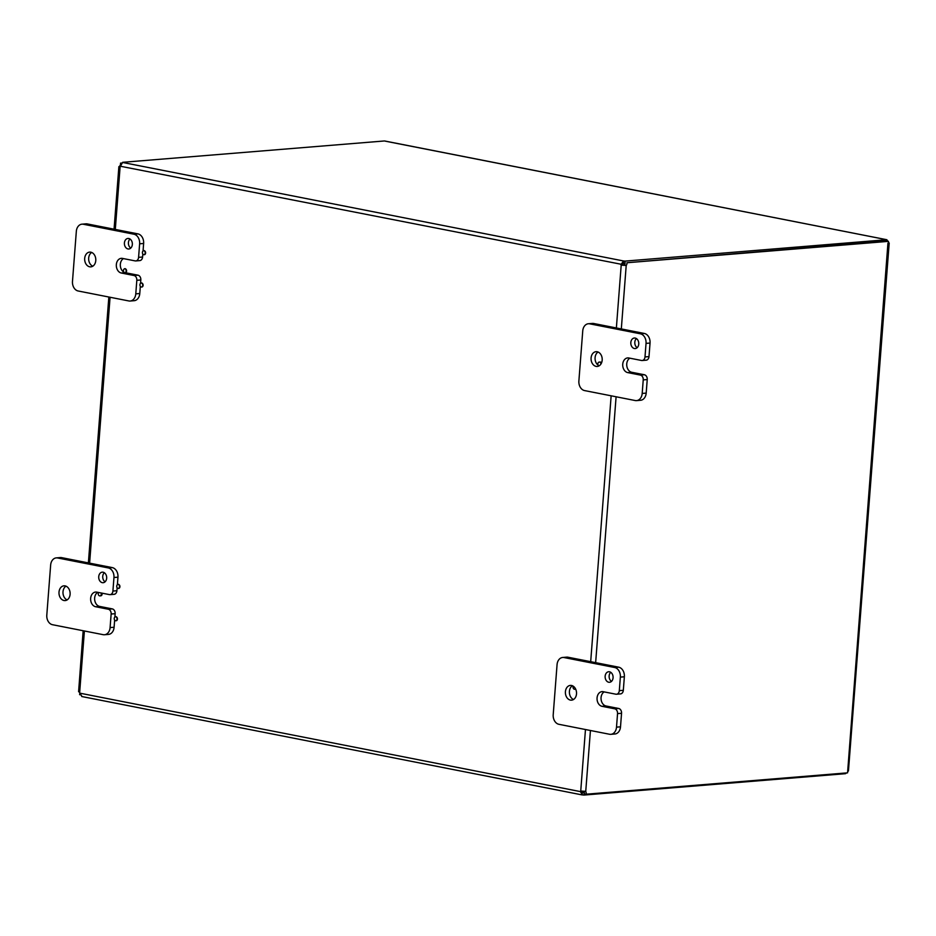 <?xml version="1.0" encoding="UTF-8"?>
<svg xmlns="http://www.w3.org/2000/svg" width="936" height="936" viewBox="0 0 936 936"><rect width="100%" height="100%" fill="white"/><g stroke="black" fill="none" stroke-linecap="round" stroke-linejoin="round"><path stroke-width="1.4" d="M608.704 682.239A5.288 3.978 85.3 0 1 605.124 676.787A5.288 3.978 85.3 0 1 608.681 671.744A5.288 3.978 85.3 0 1 613.068 676.693A5.288 3.978 85.3 0 1 609.535 682.285A5.288 3.978 85.3 0 1 608.704 682.239M610.74 672.305A5.288 3.978 -94.7 0 0 611.477 681.408M614.706 708.809A4.224 3.171 85.3 0 1 617.549 713.606L616.508 727.155A8.447 6.341 85.3 0 1 610.869 734.327A8.447 6.341 85.3 0 1 609.535 734.257L558.897 724.3A8.447 6.341 85.3 0 1 553.211 714.706L557.06 664.654A8.447 6.341 85.3 0 1 562.7 657.47A8.447 6.341 85.3 0 1 564.034 657.552L614.671 667.508A8.447 6.341 85.3 0 1 620.357 677.102L619.316 690.651A4.224 3.171 85.3 0 1 616.496 694.231A4.224 3.171 85.3 0 1 615.829 694.196L603.17 691.704A7.394 5.557 85.3 0 0 602.012 691.634A7.394 5.557 85.3 0 0 597.039 698.689A7.394 5.557 85.3 0 0 602.047 706.317L614.706 708.809L618.708 708.482A4.224 3.171 -94.7 0 1 621.551 713.279L620.51 726.827L616.508 727.155M604.165 691.903A7.394 5.557 -94.7 0 0 601.123 699.637A7.394 5.557 -94.7 0 0 606.048 705.99L618.708 708.482M610.869 734.327L614.87 734A8.447 6.341 -94.7 0 0 620.51 726.827M616.496 694.231L620.498 693.904A4.224 3.171 -94.7 0 0 623.317 690.323L624.359 676.775A8.447 6.341 -94.7 0 0 618.673 667.181L568.035 657.224A8.447 6.341 -94.7 0 0 566.701 657.142L562.7 657.47M572.399 685.749A7.394 5.557 -94.7 0 0 569.416 692.921A7.394 5.557 -94.7 0 0 573.522 699.508M570.398 700.093A7.394 5.557 85.3 0 1 565.391 692.464A7.394 5.557 85.3 0 1 570.352 685.409A7.394 5.557 85.3 0 1 576.506 692.336A7.394 5.557 85.3 0 1 571.557 700.163A7.394 5.557 85.3 0 1 570.398 700.093M127.975 248.941A5.288 3.978 85.3 0 1 124.394 243.489A5.288 3.978 85.3 0 1 127.951 238.446A5.288 3.978 85.3 0 1 132.339 243.395A5.288 3.978 85.3 0 1 128.805 248.988A5.288 3.978 85.3 0 1 127.975 248.941M130.01 239.008A5.288 3.978 -94.7 0 0 130.748 248.099M133.977 275.512A4.224 3.171 85.3 0 1 136.82 280.297L135.778 293.857A8.447 6.341 85.3 0 1 130.139 301.029A8.447 6.341 85.3 0 1 128.805 300.947L78.168 290.991A8.447 6.341 85.3 0 1 72.481 281.408L76.331 231.344A8.447 6.341 85.3 0 1 81.97 224.172A8.447 6.341 85.3 0 1 83.304 224.242L133.942 234.211A8.447 6.341 85.3 0 1 139.628 243.793L138.587 257.341A4.224 3.171 85.3 0 1 135.767 260.933A4.224 3.171 85.3 0 1 135.1 260.887L122.441 258.406A7.394 5.557 85.3 0 0 121.282 258.336A7.394 5.557 85.3 0 0 116.31 265.391A7.394 5.557 85.3 0 0 121.317 273.019L133.977 275.512L137.978 275.184A4.224 3.171 -94.7 0 1 140.821 279.981L140.576 283.117M125.436 272.715L137.978 275.184M130.139 301.029L134.141 300.702A8.447 6.341 -94.7 0 0 139.78 293.53L140.306 286.65M143.068 250.789L143.629 243.465A8.447 6.341 -94.7 0 0 137.943 233.883L87.305 223.926A8.447 6.341 -94.7 0 0 85.972 223.844L81.97 224.172M135.767 260.933L139.768 260.606A4.224 3.171 -94.7 0 0 142.588 257.014L142.798 254.323M123.435 258.593A7.394 5.557 -94.7 0 0 120.311 265.005A7.394 5.557 -94.7 0 0 123.388 271.826M91.669 252.451A7.394 5.557 -94.7 0 0 88.686 259.611A7.394 5.557 -94.7 0 0 92.793 266.198M89.669 266.795A7.394 5.557 85.3 0 1 84.661 259.167A7.394 5.557 85.3 0 1 89.622 252.112A7.394 5.557 85.3 0 1 95.764 259.038A7.394 5.557 85.3 0 1 90.827 266.865A7.394 5.557 85.3 0 1 89.669 266.795M634.386 348.52A5.288 3.978 85.3 0 1 630.805 343.067A5.288 3.978 85.3 0 1 634.351 338.025A5.288 3.978 85.3 0 1 638.75 342.974A5.288 3.978 85.3 0 1 635.216 348.566A5.288 3.978 85.3 0 1 634.386 348.52M636.41 338.586A5.288 3.978 -94.7 0 0 637.159 347.689M640.388 375.09A4.224 3.171 85.3 0 1 643.231 379.887L642.19 393.436A8.447 6.341 85.3 0 1 636.55 400.608A8.447 6.341 85.3 0 1 635.216 400.538L584.579 390.581A8.447 6.341 85.3 0 1 578.881 380.987L582.742 330.935A8.447 6.341 85.3 0 1 588.381 323.751A8.447 6.341 85.3 0 1 589.715 323.833L640.353 333.789A8.447 6.341 85.3 0 1 646.039 343.383L644.998 356.932A4.224 3.171 85.3 0 1 642.178 360.512A4.224 3.171 85.3 0 1 641.511 360.477L628.852 357.985A7.394 5.557 85.3 0 0 627.682 357.915A7.394 5.557 85.3 0 0 622.709 364.97A7.394 5.557 85.3 0 0 627.728 372.598L640.388 375.09L644.389 374.763A4.224 3.171 -94.7 0 1 647.232 379.56L646.191 393.108L642.19 393.436M629.846 358.184A7.394 5.557 -94.7 0 0 626.804 365.917A7.394 5.557 -94.7 0 0 631.73 372.271L644.389 374.763M636.55 400.608L640.552 400.28A8.447 6.341 -94.7 0 0 646.191 393.108M642.178 360.512L646.179 360.185A4.224 3.171 -94.7 0 0 648.999 356.604L650.04 343.056A8.447 6.341 -94.7 0 0 644.354 333.462L593.716 323.505A8.447 6.341 -94.7 0 0 592.383 323.423L588.381 323.751M598.081 352.03A7.394 5.557 -94.7 0 0 595.062 358.476A7.394 5.557 -94.7 0 0 598.186 365.215M596.08 366.374A7.394 5.557 85.3 0 1 591.061 358.745A7.394 5.557 85.3 0 1 596.033 351.69A7.394 5.557 85.3 0 1 602.176 358.617A7.394 5.557 85.3 0 1 597.238 366.444A7.394 5.557 85.3 0 1 596.08 366.374M102.293 582.66A5.288 3.978 85.3 0 1 98.713 577.208A5.288 3.978 85.3 0 1 102.27 572.165A5.288 3.978 85.3 0 1 106.657 577.114A5.288 3.978 85.3 0 1 103.135 582.707A5.288 3.978 85.3 0 1 102.293 582.66M104.329 572.727A5.288 3.978 -94.7 0 0 105.078 581.818M108.295 609.231A4.224 3.171 85.3 0 1 111.138 614.016L110.097 627.565A8.447 6.341 85.3 0 1 104.458 634.748A8.447 6.341 85.3 0 1 103.124 634.667L52.486 624.71A8.447 6.341 85.3 0 1 46.8 615.127L50.649 565.063A8.447 6.341 85.3 0 1 56.289 557.891A8.447 6.341 85.3 0 1 57.622 557.961L108.26 567.93A8.447 6.341 85.3 0 1 113.958 577.512L112.905 591.061A4.224 3.171 85.3 0 1 110.085 594.652A4.224 3.171 85.3 0 1 109.418 594.606L96.759 592.125A7.394 5.557 85.3 0 0 95.601 592.055A7.394 5.557 85.3 0 0 90.628 599.11A7.394 5.557 85.3 0 0 95.636 606.739L108.295 609.231L112.297 608.903A4.224 3.171 -94.7 0 1 115.14 613.7L114.906 616.836M97.753 592.312A7.394 5.557 -94.7 0 0 94.712 600.058A7.394 5.557 -94.7 0 0 99.637 606.411L112.297 608.903M104.458 634.748L108.459 634.421A8.447 6.341 -94.7 0 0 114.098 627.249L114.625 620.369M117.386 584.509L117.959 577.184A8.447 6.341 -94.7 0 0 112.261 567.602L61.624 557.634A8.447 6.341 -94.7 0 0 60.29 557.563L56.289 557.891M110.085 594.652L114.087 594.325A4.224 3.171 -94.7 0 0 116.906 590.733L117.117 588.042M65.988 586.158A7.394 5.557 -94.7 0 0 63.016 593.33A7.394 5.557 -94.7 0 0 67.111 599.918M63.987 600.514A7.394 5.557 85.3 0 1 58.98 592.886A7.394 5.557 85.3 0 1 63.952 585.831A7.394 5.557 85.3 0 1 70.095 592.757A7.394 5.557 85.3 0 1 65.157 600.584A7.394 5.557 85.3 0 1 63.987 600.514M575.535 688.849A2.024 1.521 85.3 0 1 573.218 686.182M598.876 365.964A2.024 1.521 85.3 0 1 599.578 362.103A2.024 1.521 85.3 0 1 600.947 364.034M599.672 362.138A2.024 1.521 85.3 0 1 601.497 362.981M124.792 268.749A2.024 1.521 85.3 0 1 124.804 272.762A2.024 1.521 85.3 0 1 124.792 268.749M124.886 268.772A2.024 1.521 85.3 0 1 125.623 272.704A2.024 1.521 85.3 0 1 125.213 272.657M143.805 250.696A2.024 1.521 85.3 0 1 143.816 254.721A2.024 1.521 85.3 0 1 143.805 250.696M143.898 250.719A2.024 1.521 85.3 0 1 144.635 254.65A2.024 1.521 85.3 0 1 144.214 254.604M141.313 283.023A2.024 1.521 85.3 0 1 141.324 287.048A2.024 1.521 85.3 0 1 141.313 283.023M141.406 283.046A2.024 1.521 85.3 0 1 142.143 286.978A2.024 1.521 85.3 0 1 141.734 286.942M118.123 584.415A2.024 1.521 85.3 0 1 118.135 588.44A2.024 1.521 85.3 0 1 118.123 584.415M118.217 584.438A2.024 1.521 85.3 0 1 118.954 588.37A2.024 1.521 85.3 0 1 118.544 588.323M101.111 592.979A2.024 1.521 85.3 0 1 98.42 594.734A2.024 1.521 85.3 0 1 98.608 592.488M102.024 593.155A2.024 1.521 85.3 0 1 100.351 595.776M115.631 616.742A2.024 1.521 85.3 0 1 115.643 620.767A2.024 1.521 85.3 0 1 115.631 616.742M115.736 616.765A2.024 1.521 85.3 0 1 116.473 620.697A2.024 1.521 85.3 0 1 116.052 620.662M887.901 241.254L886.802 239.733L385.164 141.137M583.97 795.062L582.449 794.91L580.379 791.599L582.028 791.458L584.158 792.593L583.97 795.062L845.477 773.686L846.53 772.925M888.346 242.857L889.2 242.974L848.449 771.007L847.688 771.241L887.936 243.301M384.298 140.973L122.651 162.314L120.451 166.257A2.363 1.778 85.3 0 1 120.124 166.596L119.796 165.883A2.363 1.533 101.1 0 0 120.498 163.156L121.961 163.449M845.477 773.686L845.524 773.007M888.334 242.974L888.463 241.359L886.591 240.997L626.909 262.747A2.363 1.533 -78.9 0 1 626.207 265.461L621.2 265.134L624.335 265.099A2.363 1.533 101.1 0 0 625.026 262.373M122.382 163.004L120.498 163.156M886.462 241.008L886.404 239.71M886.556 239.733L625.061 261.109L624.862 263.578L623.353 263.437L622.569 264.537A2.363 1.778 -94.7 0 0 622.85 264.993M79.314 692.008L79.642 692.722A2.363 1.778 85.3 0 1 79.911 693.178L580.379 791.599A2.363 1.778 85.3 0 1 580.718 791.259L585.725 791.587A2.363 1.533 -78.9 0 1 586.006 794.219L847.571 772.843L847.688 771.241M586.006 794.219L584.134 793.857A2.363 1.533 101.1 0 0 583.853 791.224L583.795 791.107M582.426 791.049L582.367 791.119A2.363 1.778 -94.7 0 0 582.028 791.458L582.648 792.441L581.876 794.863L81.724 696.513M79.911 693.178L81.982 696.501M616.368 327.963L621.2 265.134A2.363 1.778 85.3 0 1 620.931 264.666L623.54 260.969L625.061 261.109M123.072 162.548L623.54 260.969L623.353 263.437M120.451 166.257L622.569 264.537M624.335 265.099L626.207 265.461L621.317 328.934M626.909 262.747L888.463 241.359M585.082 791.341L583.853 791.224M582.367 791.119L581.268 791.131M80.356 694.793L79.607 694.641A2.363 1.533 101.1 0 0 79.689 692.792M119.796 165.883L120.124 166.596L119.796 165.883L120.545 166.023M78.601 691.727L83.164 630.747M617.549 713.606L621.551 713.279M606.048 705.99L602.047 706.317M623.317 690.323L619.316 690.651M620.357 677.102L624.359 676.775M618.673 667.181L614.671 667.508M564.034 657.552L568.035 657.224M136.82 280.297L140.821 279.981M124.535 272.762L121.317 273.019M142.588 257.014L138.587 257.341M139.628 243.793L143.629 243.465M139.78 293.53L135.778 293.857M137.943 233.883L133.942 234.211M83.304 224.242L87.305 223.926M643.231 379.887L647.232 379.56M631.73 372.271L627.728 372.598M648.999 356.604L644.998 356.932M646.039 343.383L650.04 343.056M644.354 333.462L640.353 333.789M589.715 323.833L593.716 323.505M111.138 614.016L115.14 613.7M99.637 606.411L95.636 606.739M116.906 590.733L112.905 591.061M113.958 577.512L117.959 577.184M114.098 627.249L110.097 627.565M112.261 567.602L108.26 567.93M57.622 557.961L61.624 557.634M616.099 396.77L595.647 662.653M590.429 730.49L585.725 791.587M580.718 791.259L585.468 729.518M590.686 661.682L611.149 395.799M120.124 166.596L115.292 229.425M110.074 297.262L89.61 563.144M84.392 630.981L79.642 692.722M575.546 689.188L574.727 689.259M600.081 362.021L599.251 362.092M125.295 268.655L124.476 268.726M125.623 272.704L124.804 272.762M144.308 250.614L143.477 250.672M144.635 254.65L143.816 254.721M141.816 282.941L140.997 283.011M142.143 286.978L141.324 287.048M118.626 584.333L117.807 584.392M118.954 588.37L118.135 588.44M100.76 595.822L99.941 595.893M116.134 616.66L115.315 616.719M116.473 620.697L115.643 620.767M886.802 239.721L384.731 140.997M118.884 166.62L114.063 229.18M108.845 297.028L88.382 562.899"/></g></svg>
